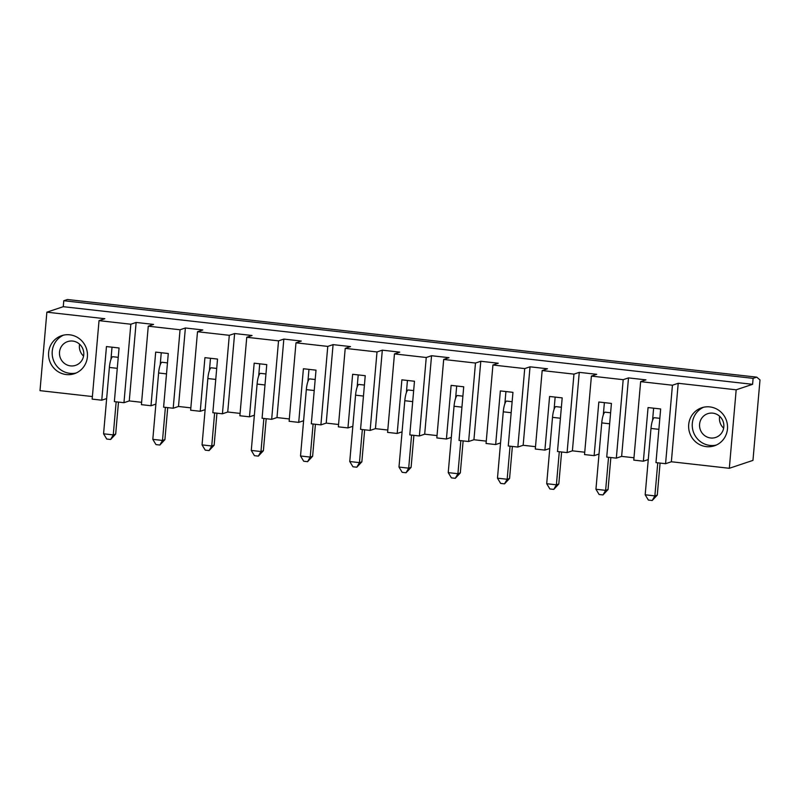 <?xml version="1.0" encoding="UTF-8"?>
<svg xmlns="http://www.w3.org/2000/svg" width="800" height="800" viewBox="0 0 800 800"><rect width="100%" height="100%" fill="white"/><g stroke="black" fill="none" stroke-linecap="round" stroke-linejoin="round"><path stroke-width="1.2" d="M83.57 356.09A12.53 12.12 71.5 0 1 79.59 344.2M70.54 365.89A12.53 12.12 71.5 0 1 67.65 341.59A12.53 12.12 71.5 0 1 83.12 349.63A12.53 12.12 71.5 0 1 70.54 365.89M46.87 312.18L104.83 318.71L99.03 320.64L130.83 324.22L136.13 322.45L153.58 324.41L148.27 326.19L180.06 329.77L185.37 327.99L202.82 329.96L197.51 331.73L229.3 335.31L234.61 333.54L252.05 335.5L246.75 337.28L278.54 340.86L283.84 339.08L301.29 341.05L295.98 342.82L327.77 346.4L333.08 344.63L350.53 346.59L345.22 348.37L377.01 351.95L382.32 350.17L399.76 352.14L394.46 353.91L426.25 357.5L431.55 355.72L449 357.68L443.69 359.46L475.48 363.04L480.79 361.26L498.24 363.23L492.93 365.01L524.72 368.59L530.03 366.81L547.47 368.78L542.17 370.55L573.96 374.13L579.27 372.36L596.71 374.32L591.4 376.1L623.19 379.68L628.5 377.9L645.95 379.87L640.64 381.64L633.77 460.12L643.37 461.2L648.06 407.56L660.66 408.97L655.97 462.62L665.57 463.7L671.36 461.76L729.32 468.29L752.96 460.38L760 379.92L756.75 377.15L67.43 299.51L63.79 300.73L63.27 306.69L46.87 312.18L40 390.65L92.39 396.55M69.75 334.82A20.05 19.4 71.5 0 1 87.33 352.65A20.05 19.4 71.5 0 1 74.37 373.7A20.05 19.4 71.5 0 1 49.61 360.84A20.05 19.4 71.5 0 1 61.65 335.67A20.05 19.4 71.5 0 1 69.75 334.82M643.37 461.2L648.26 459.56M633.98 457.77L621.64 456.38L616.33 458.15L606.73 457.07L611.43 403.43L598.83 402.01L594.13 455.65L599.02 454.02M591.4 376.1L584.54 454.57L594.13 455.65M584.74 452.22L572.4 450.83L567.09 452.61L557.5 451.52L562.19 397.88L549.59 396.47L544.9 450.11L549.79 448.47M542.17 370.55L535.3 449.03L544.9 450.11M535.51 446.67L523.16 445.28L517.85 447.06L508.26 445.98L512.95 392.34L500.35 390.92L495.66 444.56L500.55 442.92M492.93 365.01L486.06 443.48L495.66 444.56M486.27 441.13L473.93 439.74L468.62 441.51L459.02 440.43L463.72 386.79L451.12 385.37L446.42 439.02L451.31 437.38M443.69 359.46L436.83 437.93L446.42 439.02M437.03 435.58L424.69 434.19L419.38 435.97L409.79 434.89L414.48 381.25L401.88 379.83L397.19 433.47L402.08 431.83M394.46 353.91L387.59 432.39L397.19 433.47M387.8 430.04L375.45 428.65L370.14 430.42L360.55 429.34L365.24 375.7L352.64 374.28L347.95 427.92L352.84 426.29M345.22 348.37L338.35 426.84L347.95 427.92M338.56 424.49L326.22 423.1L320.91 424.88L311.31 423.8L316.01 370.16L303.41 368.74L298.71 422.38L303.6 420.74M295.98 342.82L289.12 421.3L298.71 422.38M289.32 418.95L276.98 417.56L271.67 419.33L262.08 418.25L266.77 364.61L254.17 363.19L249.48 416.83L254.37 415.2M246.75 337.28L239.88 415.75L249.48 416.83M240.09 413.4L227.74 412.01L222.43 413.79L212.84 412.71L217.53 359.07L204.93 357.65L200.24 411.29L205.13 409.65M197.51 331.73L190.64 410.21L200.24 411.29M190.85 407.86L178.5 406.47L173.2 408.24L163.6 407.16L168.29 353.52L155.69 352.1L151 405.74L155.89 404.11M148.27 326.19L141.41 404.66L151 405.74M141.61 402.31L129.27 400.92L123.96 402.7L114.36 401.62L119.06 347.98L106.46 346.56L101.76 400.2L106.65 398.56M99.03 320.64L92.17 399.12L101.76 400.2M640.64 381.64L672.43 385.22L665.57 463.7M63.27 306.69L752.59 384.32L736.18 389.81L678.22 383.28L672.43 385.22M130.83 324.22L123.96 402.7M136.13 322.45L129.27 400.92M180.06 329.77L173.2 408.24M185.37 327.99L178.5 406.47M229.3 335.31L222.43 413.79M234.61 333.54L227.74 412.01M278.54 340.86L271.67 419.33M283.84 339.08L276.98 417.56M327.77 346.4L320.91 424.88M333.08 344.63L326.22 423.1M377.01 351.95L370.14 430.42M382.32 350.17L375.45 428.65M426.25 357.5L419.38 435.97M431.55 355.72L424.69 434.19M475.48 363.04L468.62 441.51M480.79 361.26L473.93 439.74M524.72 368.59L517.85 447.06M530.03 366.81L523.16 445.28M63.49 335.16A20.05 19.4 -108.5 0 0 53.23 359.63A20.05 19.4 -108.5 0 0 76.15 373M103.57 433.8L113.26 434.9L115.68 434.09L110.63 439.49L106.75 439.05L103.57 433.8L109.38 367.44A10.03 2.32 -83.6 0 1 112.66 356.7L118.24 357.33M110.95 359.4L112.02 347.18M63.79 300.73L753.11 378.36L752.59 384.32M756.75 377.15L753.11 378.36M116.16 401.82L113.26 434.9L110.63 439.49M115.68 434.09L118.48 402.08M167.48 362.88L161.9 362.25A10.03 2.32 -83.6 0 0 158.61 372.99L152.81 439.35L162.5 440.44L164.91 439.63L167.71 407.63M160.19 364.95L161.26 352.73M573.96 374.13L567.09 452.61M554.09 409.31L555.16 397.09M579.27 372.36L572.4 450.83M595.94 489.26L605.63 490.35L603 494.94L599.12 494.5L595.94 489.26L601.75 422.9A10.03 2.32 -83.6 0 1 605.03 412.16L610.61 412.79M608.53 457.27L605.63 490.35L608.05 489.54L610.85 457.53M608.05 489.54L603 494.94M603.32 414.86L604.39 402.64M623.19 379.68L616.33 458.15M546.7 483.71L556.4 484.8L558.81 484L553.76 489.4L549.88 488.96L546.7 483.71L552.51 417.35A10.03 2.32 -83.6 0 1 555.79 406.61L561.37 407.24M558.81 484L561.61 451.99M510.05 446.18L507.16 479.26L509.57 478.45L512.37 446.44M559.29 451.73L556.4 484.8L553.76 489.4M497.47 478.17L507.16 479.26L504.52 483.85L500.65 483.41L497.47 478.17L503.27 411.81A10.03 2.32 -83.6 0 1 506.55 401.07L512.13 401.7M509.57 478.45L504.52 483.85M504.85 403.77L505.92 391.55M460.82 440.64L457.92 473.71L460.33 472.91L463.13 440.9M457.92 473.71L455.29 478.31L451.41 477.87L448.23 472.62L457.92 473.71M460.33 472.91L455.29 478.31M411.58 435.09L408.69 468.17L411.1 467.36L413.9 435.35M398.99 467.08L408.69 468.17L406.05 472.76L402.17 472.32L398.99 467.08L404.8 400.72A10.03 2.32 -83.6 0 1 408.08 389.98L413.66 390.6M411.1 467.36L406.05 472.76M448.23 472.62L454.04 406.26A10.03 2.32 -83.6 0 1 457.32 395.52L462.9 396.15M455.61 398.22L456.68 386M406.38 392.68L407.44 380.46M362.34 429.55L359.45 462.62L361.86 461.82L364.66 429.81M349.76 461.53L359.45 462.62L356.81 467.21L352.94 466.78L349.76 461.53L355.56 395.17A10.03 2.32 -83.6 0 1 358.84 384.43L364.42 385.06M361.86 461.82L356.81 467.21M357.14 387.13L358.21 374.91M313.11 424L310.21 457.08L312.62 456.27L315.42 424.26M300.52 455.99L310.21 457.08L307.58 461.67L303.7 461.23L300.52 455.99L306.32 389.63A10.03 2.32 -83.6 0 1 309.61 378.89L315.19 379.51M312.62 456.27L307.58 461.67M307.9 381.59L308.97 369.37M263.87 418.46L260.97 451.53L263.39 450.72L266.19 418.72M251.28 450.44L260.97 451.53L258.34 456.12L254.46 455.69L251.28 450.44L257.09 384.08A10.03 2.32 -83.6 0 1 260.37 373.34L265.95 373.97M263.39 450.72L258.34 456.12M258.67 376.04L259.73 363.82M214.63 412.91L211.74 445.99L214.15 445.18L216.95 413.17M202.05 444.89L211.74 445.99L209.1 450.58L205.23 450.14L202.05 444.89L207.85 378.54A10.03 2.32 -83.6 0 1 211.13 367.79L216.71 368.42M214.15 445.18L209.1 450.58M209.43 370.49L210.5 358.27M165.39 407.36L162.5 440.44L159.87 445.03L155.99 444.6L152.81 439.35M164.91 439.63L159.87 445.03M659.84 418.33L654.26 417.7A10.03 2.32 -83.6 0 0 650.98 428.44L645.18 494.8L654.87 495.89L657.28 495.09L660.08 463.08M652.56 420.4L653.63 408.18M657.76 462.82L654.87 495.89L652.23 500.49L648.36 500.05L645.18 494.8M736.18 389.81L729.32 468.29M709.82 406.91A20.05 19.4 71.5 0 1 727.4 424.74A20.05 19.4 71.5 0 1 714.45 445.79A20.05 19.4 71.5 0 1 689.69 432.93A20.05 19.4 71.5 0 1 701.73 407.76A20.05 19.4 71.5 0 1 709.82 406.91M703.57 407.24A20.05 19.4 -108.5 0 0 693.31 431.72A20.05 19.4 -108.5 0 0 716.23 445.09M628.5 377.9L621.64 456.38M710.62 437.98A12.53 12.12 71.5 0 1 707.73 413.68A12.53 12.12 71.5 0 1 723.2 421.72A12.53 12.12 71.5 0 1 710.62 437.98M678.22 383.28L671.36 461.76M657.28 495.09L652.23 500.49M723.65 428.18A12.53 12.12 71.5 0 1 719.67 416.29M117.28 368.33L109.38 367.44M609.64 423.79L601.75 422.9M560.41 418.24L552.51 417.35M511.17 412.7L503.27 411.81M461.93 407.15L454.04 406.26M412.7 401.61L404.8 400.72M363.46 396.06L355.56 395.17M314.22 390.52L306.32 389.63M264.99 384.97L257.09 384.08M215.75 379.43L207.85 378.54M166.51 373.88L158.61 372.99M658.88 429.33L650.98 428.44"/></g></svg>
